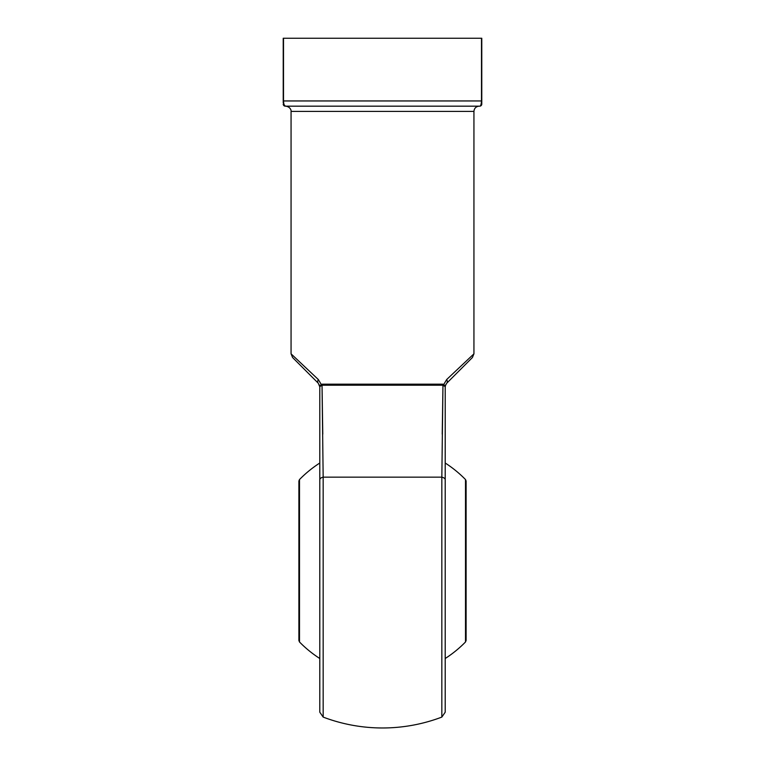 <?xml version="1.0" encoding="UTF-8"?>
<svg xmlns="http://www.w3.org/2000/svg" width="765" height="765" viewBox="0 0 765 765"><rect width="100%" height="100%" fill="white"/><g stroke="black" fill="none" stroke-linecap="round" stroke-linejoin="round"><path stroke-width="1.15" d="M465.503 479.55L466.105 481.013L466.105 640.515L465.503 641.978L465.503 479.55A116.127 116.127 0 0 0 445.201 463.016M299.498 641.978L298.895 640.515L298.895 481.013L299.498 479.55L299.498 641.978A116.127 116.127 0 0 0 319.799 658.512M445.201 687.907L445.201 433.631M445.354 385.637L446.731 383.208L472.407 357.523L446.731 383.208A5.221 2.993 45 0 0 446.703 379.507L473.937 353.832L446.703 379.507L443.776 384.403L442.772 384.173L443.776 384.403L445.211 386.478L445.201 712.205L441.835 717.092L441.835 477.159L442.964 385.216L442.227 434.185M319.799 433.631L319.799 560.764M319.799 479.779A5.221 2.792 180 0 1 323.165 477.159L323.165 717.092L319.799 712.205L319.799 386.631L322.036 385.216L323.165 477.159L441.835 477.159A5.221 2.792 180 0 1 445.201 479.779M319.416 384.948L319.799 386.899L318.269 383.208L292.593 357.523L318.269 383.208A5.221 2.993 -45 0 1 318.297 379.507L291.063 353.832L318.297 379.507L321.224 384.403L322.228 384.173L321.224 384.403A2.094 1.32 -116 0 1 321.31 385.302M322.773 434.185L322.036 385.216A2.094 1.377 -90 0 0 322.228 384.173L442.772 384.173A2.094 1.377 -90 0 0 442.964 385.216L322.036 385.216M283.222 102.787L283.222 38.25L481.778 38.25L481.778 104.088A2.094 2.094 0 0 1 479.684 106.172L285.316 106.172L284.016 104.623M481.778 104.088L481.778 103.208M319.799 386.631A2.094 1.654 180 0 0 319.789 386.478L321.224 384.403M445.211 386.478L445.211 386.478A2.094 1.654 0 0 0 445.201 386.631L442.964 385.216M283.509 38.25L283.509 100.951C283.767 104.595 284.37 106.335 285.316 106.172A2.094 2.094 0 0 1 283.222 104.088M479.684 106.172C480.63 106.335 481.233 104.595 481.491 100.951L481.491 38.25M472.407 357.523L473.937 353.832L473.937 111.403C474.252 108.228 475.993 106.488 479.167 106.172M473.937 111.403L291.063 111.403C291.264 111.68 291.36 107.119 285.833 106.172M283.222 100.951L481.778 100.951M443.776 384.403A2.094 1.32 -64 0 0 443.69 385.302M445.201 658.512A116.127 116.127 0 0 0 465.503 641.978M319.799 463.016A116.127 116.127 0 0 0 299.498 479.55M323.165 717.092A167.2 167.2 0 0 0 441.835 717.092M292.593 357.523L291.063 353.832L291.063 111.403M445.201 386.899L445.641 384.814L445.201 386.899"/></g></svg>
